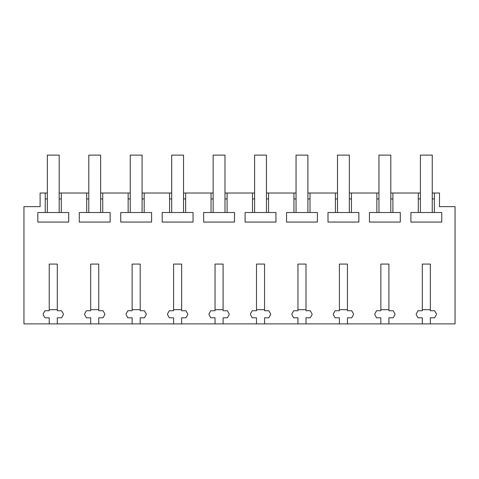 <?xml version="1.0" encoding="UTF-8"?>
<svg xmlns="http://www.w3.org/2000/svg" width="479" height="479" viewBox="0 0 479 479"><rect width="100%" height="100%" fill="white"/><g stroke="black" fill="none" stroke-linecap="round" stroke-linejoin="round"><path stroke-width="0.72" d="M49.235 323.882L57.288 323.882L57.288 317.805L61.551 317.805L63.33 314.733L63.33 313.817L61.551 310.739L57.288 310.739L57.288 264.073L49.235 264.073L49.235 310.739L44.972 310.739L43.194 313.817L43.194 314.733L44.972 317.805L49.235 317.805L49.235 323.882L23.95 323.882L23.95 206.635L40.11 206.635L40.11 193.013L45.242 193.013L45.242 212.526L37.835 212.526L37.835 222.058L68.689 222.058L68.689 212.526L61.282 212.526L61.282 193.013L86.693 193.013L86.693 212.526L79.292 212.526L79.292 222.058L110.14 222.058L110.14 212.526L102.74 212.526L102.74 193.013L128.144 193.013L128.144 212.526L120.744 212.526L120.744 222.058L151.592 222.058L151.592 212.526L144.191 212.526L144.191 193.013L169.596 193.013L169.596 212.526L162.195 212.526L162.195 222.058L193.043 222.058L193.043 212.526L185.642 212.526L185.642 193.013L211.047 193.013L211.047 212.526L203.647 212.526L203.647 222.058L234.494 222.058L234.494 212.526L227.094 212.526L227.094 193.013L252.499 193.013L252.499 212.526L245.098 212.526L245.098 222.058L275.946 222.058L275.946 212.526L268.545 212.526L268.545 193.013L293.95 193.013L293.95 212.526L286.55 212.526L286.55 222.058L317.397 222.058L317.397 212.526L309.997 212.526L309.997 193.013L335.402 193.013L335.402 212.526L328.001 212.526L328.001 222.058L358.849 222.058L358.849 212.526L351.448 212.526L351.448 193.013L376.853 193.013L376.853 212.526L369.453 212.526L369.453 222.058L400.3 222.058L400.3 212.526L392.9 212.526L392.9 193.013L418.305 193.013L418.305 212.526L410.904 212.526L410.904 222.058L441.752 222.058L441.752 212.526L434.351 212.526L434.351 193.013L439.483 193.013L439.483 206.635L455.05 206.635L455.05 323.882L430.358 323.882L430.358 317.805L434.621 317.805L436.399 314.733L436.399 313.817L434.621 310.739L430.358 310.739L430.358 264.073L422.304 264.073L422.304 310.739L418.041 310.739L416.263 313.817L416.263 314.733L418.041 317.805L422.304 317.805L422.304 323.882L430.358 323.882M57.288 323.882L422.304 323.882M98.74 323.882L98.74 317.805L103.003 317.805L104.781 314.733L104.781 313.817L103.003 310.739L98.74 310.739L98.74 264.073L90.687 264.073L90.687 310.739L86.424 310.739L84.645 313.817L84.645 314.733L86.424 317.805L90.687 317.805L90.687 323.882M140.191 323.882L140.191 317.805L144.454 317.805L146.233 314.733L146.233 313.817L144.454 310.739L140.191 310.739L140.191 264.073L132.138 264.073L132.138 310.739L127.875 310.739L126.097 313.817L126.097 314.733L127.875 317.805L132.138 317.805L132.138 323.882M181.643 323.882L181.643 317.805L185.906 317.805L187.684 314.733L187.684 313.817L185.906 310.739L181.643 310.739L181.643 264.073L173.59 264.073L173.59 310.739L169.327 310.739L167.554 313.817L167.554 314.733L169.327 317.805L173.59 317.805L173.59 323.882M223.094 323.882L223.094 317.805L227.363 317.805L229.136 314.733L229.136 313.817L227.363 310.739L223.094 310.739L223.094 264.073L215.041 264.073L215.041 310.739L210.778 310.739L209.006 313.817L209.006 314.733L210.778 317.805L215.041 317.805L215.041 323.882M264.552 323.882L264.552 317.805L268.815 317.805L270.587 314.733L270.587 313.817L268.815 310.739L264.552 310.739L264.552 264.073L256.493 264.073L256.493 310.739L252.229 310.739L250.457 313.817L250.457 314.733L252.229 317.805L256.493 317.805L256.493 323.882M306.003 323.882L306.003 317.805L310.266 317.805L312.039 314.733L312.039 313.817L310.266 310.739L306.003 310.739L306.003 264.073L297.95 264.073L297.95 310.739L293.681 310.739L291.909 313.817L291.909 314.733L293.681 317.805L297.95 317.805L297.95 323.882M347.455 323.882L347.455 317.805L351.718 317.805L353.49 314.733L353.49 313.817L351.718 310.739L347.455 310.739L347.455 264.073L339.401 264.073L339.401 310.739L335.138 310.739L333.36 313.817L333.36 314.733L335.138 317.805L339.401 317.805L339.401 323.882M388.906 323.882L388.906 317.805L393.169 317.805L394.947 314.733L394.947 313.817L393.169 310.739L388.906 310.739L388.906 264.073L380.853 264.073L380.853 310.739L376.59 310.739L374.812 313.817L374.812 314.733L376.59 317.805L380.853 317.805L380.853 323.882M47.343 198.935L45.242 198.935M47.343 193.013L45.242 193.013M45.242 212.526L61.282 212.526M61.282 198.935L59.186 198.935M420.406 193.013L418.305 193.013M434.351 193.013L432.25 193.013M61.282 193.013L59.186 193.013M88.795 193.013L86.693 193.013M102.74 193.013L100.638 193.013M130.246 193.013L128.144 193.013M144.191 193.013L142.089 193.013M171.698 193.013L169.596 193.013M185.642 193.013L183.541 193.013M213.149 193.013L211.047 193.013M227.094 193.013L224.992 193.013M254.6 193.013L252.499 193.013M268.545 193.013L266.444 193.013M296.052 193.013L293.95 193.013M309.997 193.013L307.895 193.013M337.503 193.013L335.402 193.013M351.448 193.013L349.347 193.013M378.955 193.013L376.853 193.013M392.9 193.013L390.798 193.013M434.351 198.935L432.25 198.935M420.406 198.935L418.305 198.935M418.305 212.526L434.351 212.526M392.9 198.935L390.798 198.935M378.955 198.935L376.853 198.935M376.853 212.526L392.9 212.526M351.448 198.935L349.347 198.935M337.503 198.935L335.402 198.935M335.402 212.526L351.448 212.526M309.997 198.935L307.895 198.935M296.052 198.935L293.95 198.935M293.95 212.526L309.997 212.526M268.545 198.935L266.444 198.935M254.6 198.935L252.499 198.935M252.499 212.526L268.545 212.526M227.094 198.935L224.992 198.935M213.149 198.935L211.047 198.935M211.047 212.526L227.094 212.526M185.642 198.935L183.541 198.935M171.698 198.935L169.596 198.935M169.596 212.526L185.642 212.526M144.191 198.935L142.089 198.935M130.246 198.935L128.144 198.935M128.144 212.526L144.191 212.526M102.74 198.935L100.638 198.935M88.795 198.935L86.693 198.935M86.693 212.526L102.74 212.526M57.288 309.674L49.235 309.674M59.186 212.526L59.186 155.118L47.343 155.118L47.343 212.526M98.74 309.674L90.687 309.674M100.638 212.526L100.638 155.118L88.795 155.118L88.795 212.526M140.191 309.674L132.138 309.674M142.089 212.526L142.089 155.118L130.246 155.118L130.246 212.526M181.643 309.674L173.59 309.674M183.541 212.526L183.541 155.118L171.698 155.118L171.698 212.526M223.094 309.674L215.041 309.674M224.992 212.526L224.992 155.118L213.149 155.118L213.149 212.526M264.552 309.674L256.493 309.674M266.444 212.526L266.444 155.118L254.6 155.118L254.6 212.526M306.003 309.674L297.95 309.674M307.895 212.526L307.895 155.118L296.052 155.118L296.052 212.526M347.455 309.674L339.401 309.674M349.347 212.526L349.347 155.118L337.503 155.118L337.503 212.526M388.906 309.674L380.853 309.674M390.798 212.526L390.798 155.118L378.955 155.118L378.955 212.526M430.358 309.674L422.304 309.674M432.25 212.526L432.25 155.118L420.406 155.118L420.406 212.526"/></g></svg>
